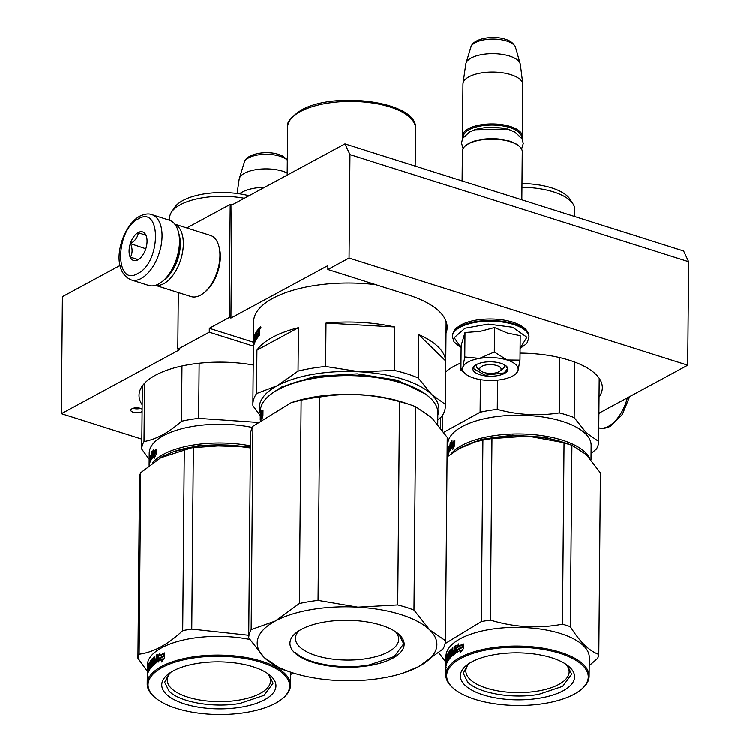 <?xml version="1.0" encoding="UTF-8"?>
<svg xmlns="http://www.w3.org/2000/svg" width="750" height="750" viewBox="0 0 750 750"><rect width="100%" height="100%" fill="white"/><g stroke="black" fill="none" stroke-linecap="round" stroke-linejoin="round"><path stroke-width="1.12" d="M178.322 292.594L177.825 349.219L209.297 332.203L209.325 328.303L229.238 317.541L230.944 318.084L327.919 265.641L327.891 269.541L349.078 258.075L349.988 154.622L688.631 261.731L683.616 251.006L344.962 143.887L231.938 205.013L230.222 204.469L186.778 227.963M141.862 439.125L61.369 413.663L62.391 296.7L120.066 265.509M344.962 143.887L349.988 154.622M230.944 318.084L231.938 205.013M349.078 258.075L687.731 365.194L688.631 261.731M687.731 365.194L598.922 413.222M61.369 413.663L179.531 349.762L177.825 349.219M229.238 317.541L230.222 204.469M327.891 269.541L408.272 294.966A97.322 40.05 0.5 0 1 447.15 327.422A97.322 40.05 0.5 0 1 446.034 333.328M253.238 365.006A82.35 33.891 -179.5 0 0 155.541 375.197A82.35 33.891 -179.5 0 0 139.041 395.306A82.35 33.891 -179.5 0 0 142.162 404.7M599.062 397.059A82.35 33.891 -179.5 0 0 602.353 387.722A82.35 33.891 -179.5 0 0 520.059 353.109M460.997 362.934A82.35 33.891 -179.5 0 0 454.153 366.169A82.35 33.891 -179.5 0 0 445.697 371.85M142.125 409.181A5.991 2.466 -179.5 0 0 132 408.741A5.991 2.466 -179.5 0 0 130.791 410.203A5.991 2.466 -179.5 0 0 134.878 412.584A5.991 2.466 -179.5 0 0 141.572 411.778A5.991 2.466 -179.5 0 0 142.106 411.431M209.297 332.203L253.406 346.153M209.325 328.303L253.434 342.253M446.062 329.428A97.322 40.05 -179.5 0 0 447.056 325.472M133.134 408.281A5.991 2.466 -179.5 0 0 140.466 408.337M600.309 412.472A34.228 18.637 107.6 0 1 598.913 414.188M131.184 279.928L148.631 285.45A34.228 18.637 -72.4 0 0 158.681 284.006A34.228 18.637 -72.4 0 0 162.647 281.278L163.837 280.294A32.513 17.709 -72.4 0 0 178.744 233.147L178.35 231.656A34.228 18.637 -72.4 0 0 169.275 220.181L151.828 214.669C148.809 213.394 144.769 213.919 139.716 216.244C121.275 226.312 108.525 270.019 131.184 279.928A34.228 18.637 -72.4 0 0 141.234 278.494A34.228 18.637 -72.4 0 0 161.316 244.462A34.228 18.637 -72.4 0 0 151.828 214.669M162.647 281.278A34.228 18.637 -72.4 0 0 178.35 231.656M137.85 273.506C161.034 262.65 161.541 204.694 138.328 218.925C115.144 229.781 114.638 287.738 137.85 273.506M137.972 259.866A14.972 8.156 -72.4 0 0 139.706 258.666A14.972 8.156 -72.4 0 0 146.569 236.962A14.972 8.156 -72.4 0 0 138.206 232.575A14.972 8.156 -72.4 0 0 129.094 251.081A14.972 8.156 -72.4 0 0 137.972 259.866M146.625 237.159L145.978 235.331L138.328 232.753C137.859 237.056 135.272 240.703 130.566 243.666C132.647 248.841 132.6 253.341 130.444 257.175L138.094 259.762L139.922 258.488M130.444 257.175L138.272 259.65M130.566 243.666L145.828 248.775M155.597 285.328A32.081 17.475 -72.4 0 0 163.828 283.678A32.081 17.475 -72.4 0 0 182.466 252.863A32.081 17.475 -72.4 0 0 174.9 224.288M155.466 285.366L191.016 296.606A32.081 17.475 -72.4 0 0 200.428 295.256A32.081 17.475 -72.4 0 0 204.15 292.697L205.631 291.459A29.944 16.312 -72.4 0 0 219.366 248.044L218.869 246.178A32.081 17.475 -72.4 0 0 210.366 235.425L174.816 224.184M204.15 292.697A32.081 17.475 -72.4 0 0 218.869 246.178M164.738 279.497A29.944 16.312 -72.4 0 0 179.034 234.309M499.959 371.091A10.697 4.397 0.5 0 0 496.856 365.55A10.697 4.397 -179.5 0 0 483.572 365.587A10.697 4.397 -179.5 0 0 480.872 370.922A10.697 4.397 -179.5 0 0 484.012 372.488A10.697 4.397 0.5 0 0 499.959 371.091L503.034 368.634M465.656 145.669L466.425 145.05A29.091 11.972 -179.5 0 1 509.803 141.234A29.091 11.972 0.5 0 1 518.334 145.5L519.094 146.128A29.944 12.319 0.5 0 0 510.309 141.741A29.944 12.319 -179.5 0 0 465.656 145.669A29.944 12.319 -179.5 0 0 462.384 151.2L462.122 180.947M519.094 146.128A29.944 12.319 0.5 0 1 522.272 151.725L521.85 199.847M521.522 137.737A29.091 11.972 0.5 0 0 509.925 127.594A29.091 11.972 -179.5 0 0 479.016 126.319A29.091 11.972 -179.5 0 0 463.378 137.231M521.991 138.525A29.944 12.319 0.5 0 0 522.403 136.519A29.944 12.319 0.5 0 0 510.441 126.534A29.944 12.319 -179.5 0 0 479.128 125.128A29.944 12.319 -179.5 0 0 462.516 135.994A29.944 12.319 -179.5 0 0 462.9 138.009M470.963 46.987C473.062 38.381 493.322 35.053 505.5 39.291C510.497 40.753 513.825 43.453 515.513 47.381A22.434 9.234 0.5 0 0 506.7 41.016A22.434 9.234 0.5 0 0 470.963 46.987L465.975 63.309A27.319 11.241 -179.5 0 1 509.484 56.034A27.319 11.241 0.5 0 1 520.209 63.788A27.319 11.241 0.5 0 1 520.369 64.519L522.816 83.981A29.944 12.319 0.5 0 0 510.9 74.681A29.944 12.319 -179.5 0 0 480.328 73.125A29.944 12.319 -179.5 0 0 463.022 83.456A29.944 12.319 -179.5 0 0 462.966 84.141L462.516 135.994M522.816 83.981A29.944 12.319 0.5 0 1 522.863 84.666L522.403 136.519M465.975 63.309A27.319 11.241 -179.5 0 0 465.816 64.05L463.022 83.456M264.656 187.312A29.944 12.319 -179.5 0 0 239.569 193.856M287.213 172.988A27.319 11.241 0.5 0 0 282.844 171.272A27.319 11.241 -179.5 0 0 239.325 178.547A27.319 11.241 -179.5 0 0 239.166 179.278L237.112 193.509M462.872 367.303L464.794 356.981L479.522 358.416A27.806 11.447 -179.5 0 0 462.872 367.303L462.787 367.584A27.806 11.447 0.5 0 0 465.572 373.969A27.806 11.447 0.5 0 0 473.466 377.963L474 378.131A27.806 11.447 0.5 0 0 501.028 379.678L501.647 379.575A27.806 11.447 -179.5 0 0 512.663 376.05A27.806 11.447 -179.5 0 0 515.194 374.4A27.806 11.447 -179.5 0 0 518.034 370.594L516.141 373.219M479.887 369.675A14.119 5.812 0.5 0 1 476.344 365.775A14.119 5.812 0.5 0 1 476.756 364.397M504.178 364.641A14.119 5.812 0.5 0 1 504.572 366.019A14.119 5.812 0.5 0 1 501.75 369.469M461.128 347.831L454.219 337.688L464.991 328.256L488.231 324.122L512.672 327.281L526.903 337.256L520.106 348.347M504.459 373.453A17.541 7.219 0.5 0 1 481.144 375.075A17.541 7.219 0.5 0 1 474.806 365.625A17.541 7.219 0.5 0 1 476.409 364.584A17.541 7.219 0.5 0 1 506.109 365.897A17.541 7.219 0.5 0 1 504.459 373.453M494.541 327.562L494.325 352.003L479.522 358.416C489.319 356.925 498.525 357.441 507.131 359.991L520.003 360.131L520.219 335.691L507.366 333.056L494.541 327.562L480.066 331.425L465.009 332.541L461.147 345.628L460.931 370.069L462.787 367.584M494.325 352.003L507.131 359.991C515.316 362.756 518.953 366.291 518.034 370.594L520.003 360.131M463.866 372.553L460.931 370.069M465.009 332.541L464.794 356.981M505.903 365.738L507.544 368.775L504.113 372.956L484.988 375.262L473.325 368.475L475.022 365.466M258.384 331.941A96.253 39.609 -179.5 0 1 259.144 331.05L259.069 329.709A96.253 39.609 -179.5 0 0 258.403 330.497L258.384 331.941L259.2 332.053A95.4 39.263 -179.5 0 1 259.594 331.584M259.716 329.925L259.069 329.709M425.222 393.834L397.434 380.231L357.262 373.866L315.009 376.359L281.503 387.056L273.281 392.503M326.025 323.072L394.631 326.991A96.253 39.609 -179.5 0 0 326.025 323.072L325.641 366.488L359.916 371.822A89.841 36.966 0.5 0 1 431.756 394.537L418.228 377.981A96.253 39.609 0.5 0 0 394.256 370.406L359.916 371.822A89.841 36.966 0.5 0 0 277.284 385.725A89.841 36.966 -179.5 0 0 260.306 413.353M394.631 326.991L394.256 370.406M418.612 334.575L445.716 360.938A96.253 39.609 -179.5 0 0 418.612 334.575L418.228 377.981M445.716 360.938L445.341 404.344L431.756 394.537A89.841 36.966 0.5 0 1 437.831 414.909M445.341 404.344A96.253 39.609 0.5 0 1 445.397 405.909A96.253 39.609 0.5 0 1 441.731 416.569L437.794 419.831M298.444 327.712A96.253 39.609 -179.5 0 0 272.559 337.312A96.253 39.609 -179.5 0 0 256.941 350.156L298.444 327.712L298.059 371.128L277.284 385.725L256.566 393.572A96.253 39.609 -179.5 0 0 252.891 404.231A96.253 39.609 -179.5 0 0 252.956 405.787L260.278 415.584M298.059 371.128A96.253 39.609 0.5 0 1 325.641 366.488M256.941 350.156L256.566 393.572M253.509 341.438L253.612 321.825A96.253 39.609 -179.5 0 1 272.897 298.322A96.253 39.609 0.5 0 1 375.891 284.719M445.941 320.963A96.253 39.609 0.5 0 1 446.119 323.512L445.397 405.909M253.444 341.438L252.891 404.231M258.356 335.972L257.869 335.906A96.253 39.609 -179.5 0 0 256.613 337.678L257.438 337.772A95.4 39.263 -179.5 0 1 258.309 336.516M254.662 336.722L254.466 335.822A96.253 39.609 -179.5 0 1 257.616 330.075L257.606 331.519A96.253 39.609 -179.5 0 0 256.659 332.878L256.575 334.425A96.253 39.609 -179.5 0 1 257.372 333.263L257.353 334.706A96.253 39.609 -179.5 0 0 256.566 335.869L256.613 337.678M254.466 335.822L255.019 335.859M257.606 331.359A95.4 39.263 -179.5 0 0 256.866 332.569M256.613 333.019A95.4 39.263 -179.5 0 0 256.275 333.656M255.216 337.013L255.131 337.041A96.253 39.609 -179.5 0 0 254.625 338.212L255.244 338.259M255.206 338.259L255.272 340.209M254.372 336.694L254.55 339.834M254.428 340.153L254.428 340.153A96.253 39.609 -179.5 0 1 254.897 338.972L255.225 340.912M254.878 340.884A96.253 39.609 -179.5 0 0 254.203 342.684L254.7 342.722M255.038 340.256L255.038 340.894M254.203 336.825L254.203 342.684M254.137 336.825A96.253 39.609 -179.5 0 0 253.463 340.763L253.584 340.763M253.828 340.05L253.706 340.041A96.253 39.609 -179.5 0 0 253.481 341.719L253.463 343.266A96.253 39.609 -179.5 0 1 253.641 341.747L253.631 343.191A96.253 39.609 -179.5 0 0 253.453 344.709L253.491 341.634M253.706 340.041L253.809 342.281A96.253 39.609 -179.5 0 1 254.025 341.428L254.184 341.428M254.025 341.428L254.175 344.184M255.131 337.041L255.094 341.831A96.253 39.609 -179.5 0 0 254.072 344.503L253.997 344.175M254.625 338.212L254.644 336.769A96.253 39.609 -179.5 0 1 255.469 334.922L255.806 334.95M255.469 334.922L255.422 341.156L255.816 334.284L256.584 333.694M257.006 333.778L256.997 335.222M256.969 337.716L256.969 338.569M256.181 333.647L256.472 339.319M256.284 339.619L256.284 339.619A96.253 39.609 -179.5 0 1 258.131 336.994L258.375 333.384L258.9 332.756L259.688 333.188M259.078 332.784L259.688 332.878L259.191 333.497M259.125 333.094L259.106 335.85L259.669 335.222L259.491 327.806A96.253 39.609 -179.5 0 0 258.009 329.559L258.356 335.625M260.128 328.097L260.963 327.253L260.128 328.097M253.444 341.634L253.463 340.763M258.009 329.559L258.816 330M259.725 328.575A95.4 39.263 -179.5 0 0 258.825 329.672M258.806 331.997L258.797 332.878M254.034 339.984L253.819 340.837A96.253 39.609 -179.5 0 1 254.034 339.984L254.194 339.994M259.716 330.019A95.4 39.263 -179.5 0 0 259.209 330.609L259.209 331.059M260.363 328.509L260.691 326.822L260.606 328.547M248.728 637.837A98.391 40.491 0.5 0 1 251.175 629.55L275.231 621.019A89.841 36.966 0.5 0 0 264.431 657.647A89.841 36.966 -179.5 0 0 290.822 672.159L285.506 670.369A98.391 40.491 -179.5 0 1 280.209 668.447L264.431 657.647L248.728 637.837L250.5 434.522A98.391 40.491 0.5 0 1 252.947 426.234L291.272 402.638L301.144 400.172A98.391 40.491 0.5 0 1 319.838 397.031C346.453 392.587 373.012 394.106 399.516 401.578A98.391 40.491 0.5 0 1 410.475 404.794A98.391 40.491 0.5 0 1 415.772 406.716L431.55 417.525L447.253 437.334L445.481 640.641A98.391 40.491 -179.5 0 1 443.034 648.928L418.903 666.459A89.841 36.966 -179.5 0 0 429.703 629.841L445.481 640.641M290.822 672.159A89.841 36.966 -179.5 0 0 336.262 680.363A89.841 36.966 -179.5 0 0 402.797 673.144A89.841 36.966 -179.5 0 0 418.903 666.459M418.359 666.75L402.797 673.144M299.363 603.488A98.391 40.491 0.5 0 1 318.066 600.337L357.863 607.116A89.841 36.966 0.5 0 0 275.231 621.019L299.363 603.488L301.144 400.172M251.175 629.55L252.947 426.234M318.066 600.337L319.838 397.031M397.744 604.884A98.391 40.491 0.5 0 1 414 610.031L429.703 629.841A89.841 36.966 0.5 0 0 357.863 607.116L397.744 604.884L399.516 401.578M414 610.031L415.772 406.716M260.241 420.047A88.772 36.534 0.5 0 1 260.241 419.916L260.316 411.375A88.772 36.534 0.5 0 1 270.028 394.959L270.797 394.35A87.909 36.178 0.5 0 1 349.406 375.197A87.909 36.178 0.5 0 1 427.678 395.719L428.428 396.347A88.772 36.534 0.5 0 1 430.734 398.409A88.772 36.534 -179.5 0 1 437.85 412.922L437.756 424.284M260.709 414.919A88.772 36.534 0.5 0 1 260.569 414.262M270.028 394.959A88.772 36.534 0.5 0 1 349.406 375.619A88.772 36.534 0.5 0 1 428.428 396.347M395.391 631.566A51.647 21.253 -179.5 0 1 398.756 639.216A51.647 21.253 -179.5 0 1 367.369 658.462A51.647 21.253 0.5 0 1 295.463 638.316A51.647 21.253 0.5 0 1 298.95 630.731M369.469 665.522A57.113 23.503 -179.5 0 0 398.109 633.572A57.113 23.503 -179.5 0 0 324.666 621.956A57.113 23.503 -179.5 0 0 296.203 632.681A57.113 23.503 -179.5 0 0 305.316 659.475A57.113 23.503 -179.5 0 0 369.469 665.522M291.272 402.638L293.85 401.812A88.772 36.534 0.5 0 1 404.494 402.778L410.475 404.794M260.766 420.3L260.991 416.953A88.772 36.534 0.5 0 1 262.528 413.484L262.913 410.475A88.772 36.534 0.5 0 0 261.225 413.944L262.078 414A87.909 36.178 0.5 0 1 262.631 412.65M261.637 417.863L261.637 417.197M260.766 419.625L260.803 415.35L261.581 415.387M260.803 415.35L261.497 410.897L261.225 413.944M261.684 415.144L261.844 413.981M261.806 417.488L261.825 417.206A87.909 36.178 0.5 0 1 262.969 414.562M261.028 419.419A88.772 36.534 0.5 0 1 262.2 416.691L262.584 416.728M260.241 419.916A88.772 36.534 0.5 0 1 260.259 419.475L260.297 419.072A88.772 36.534 0.5 0 0 260.287 419.1M260.503 420.028L260.531 418.472A88.772 36.534 0.5 0 0 260.306 419.991L260.259 419.475M260.663 419.709L260.55 417.037A88.772 36.534 0.5 0 0 260.316 418.556L260.306 419.991M260.803 420.159L261.009 417.15A88.772 36.534 0.5 0 1 262.566 413.681L263.006 410.334L262.959 415.322L262.134 418.556M261.975 418.678L262.2 416.691M261.844 417.394L261.009 417.15M399.15 634.528L403.688 643.791L394.247 656.512L369.281 664.894C341.747 669.872 306.141 663.713 294.984 652.059M589.519 457.978A71.653 29.484 -179.5 0 0 585.244 452.325A71.653 29.484 -179.5 0 0 516.366 433.931A71.653 29.484 -179.5 0 0 451.322 453.647M572.822 445.5L545.691 437.344L512.728 435.141L481.238 439.359L458.166 449.081M521.962 187.294A53.259 21.919 0.5 0 1 570.544 200.972A53.259 21.919 -179.5 0 1 573.019 203.944A53.259 21.919 -179.5 0 1 574.809 209.672L574.753 216.572M522 183.553A50.053 20.597 0.5 0 1 567.638 196.397A50.053 20.597 -179.5 0 1 569.963 199.2L573.019 203.944M497.541 380.138L497.288 409.35C517.913 414.994 538.566 416.175 559.266 412.884A79.144 32.569 0.5 0 1 574.181 417.6L574.669 362.053M559.753 357.609L559.266 412.884M480.413 379.622L480.131 412.228A79.144 32.569 0.5 0 1 497.288 409.35M442.791 414.909L442.65 430.631M480.131 412.228L443.822 432.262M440.587 417.534L440.503 427.744L440.587 417.534M591.084 453.516L596.428 449.025A79.144 32.569 -179.5 0 0 598.678 441.45L599.222 378.319L598.678 441.412L586.397 432.881L574.181 417.6M447.15 449.391L447.787 450.169L447.994 449.316M447.797 450.038L447.844 444.075A71.653 29.484 0.5 0 1 505.284 415.697A71.653 29.484 0.5 0 1 585.413 433.612A71.653 29.484 -179.5 0 1 591.15 445.331L591.028 459.731M450.516 444.806L452.016 440.438L451.481 443.456A71.653 29.484 -179.5 0 1 454.716 440.184L454.031 443.147A71.653 29.484 -179.5 0 0 450.984 446.438L450.478 449.756L450.516 444.806L451.341 444.909L451.331 445.997M454.144 443.166L454.809 443.297A70.8 29.137 -179.5 0 0 454.641 443.456M451.781 443.503L451.341 444.909M454.462 441.262A70.8 29.137 -179.5 0 0 452.297 443.578L451.481 443.456M454.134 446.447L453.45 446.316L452.812 449.391L454.828 445.041L454.875 440.053L454.106 443.353A71.653 29.484 -179.5 0 0 451.031 446.644L451.847 446.756L451.613 448.275M454.847 443.541A70.8 29.137 -179.5 0 0 451.847 446.756M454.106 443.353L454.847 443.494M453.45 446.316A71.653 29.484 -179.5 0 0 450.572 449.625L451.031 446.644M448.069 450.966L447.994 455.297A71.653 29.484 -179.5 0 0 447.816 456.309M448.031 450.966A71.653 29.484 -179.5 0 0 447.834 452.156L448.078 452.166M447.825 452.034L447.853 450.253A71.653 29.484 -179.5 0 1 448.191 448.425L448.378 448.566M448.219 448.556L448.341 453.966M449.794 446.55L449.775 447.994L449.053 447.938A71.653 29.484 -179.5 0 1 449.85 446.456L450.272 442.472L450.038 450.422A71.653 29.484 -179.5 0 0 448.247 454.284L448.172 453.956M451.078 444.881L451.069 446.334M449.053 447.938L449.044 449.381A71.653 29.484 -179.5 0 1 449.831 447.9L450.225 447.947M449.831 447.9L450.216 449.147M449.822 449.109L449.756 449.447A71.653 29.484 -179.5 0 0 448.912 451.078L449.597 451.134M448.931 448.856L448.912 451.078M448.669 448.837A71.653 29.484 -179.5 0 0 448.369 449.691L448.922 449.719M448.387 446.944L448.369 449.691M448.369 446.606L448.312 446.606A71.653 29.484 -179.5 0 0 447.825 449.306M447.863 450.188L447.806 453.778M448.059 454.359L448.069 452.916M447.919 452.906A71.653 29.484 -179.5 0 0 447.778 454.106L447.769 453.778M447.909 454.35A71.653 29.484 -179.5 0 0 447.741 456.234L447.825 456.234M447.797 450L447.75 456.366M448.641 451.491L448.378 452.466L448.35 451.134A71.653 29.484 -179.5 0 1 448.65 450.281L448.641 451.491L449.381 451.547M448.416 452.344L448.959 452.381M450.234 447.338A70.8 29.137 -179.5 0 0 449.944 447.909M460.631 447.656A72.722 29.925 0.5 0 1 461.166 447.366L472.65 442.453L482.925 440.081A81.281 33.45 0.5 0 1 487.397 439.256A81.281 33.45 0.5 0 1 491.981 438.553L490.397 620.034A81.281 33.45 -179.5 0 0 485.813 620.737A81.281 33.45 0.5 0 0 481.341 621.553L445.087 643.612M589.228 665.616L597.638 658.341A81.281 33.45 -179.5 0 0 598.828 654.328L600.413 472.847L586.209 454.5L571.931 445.162A81.281 33.45 -179.5 0 0 570.159 444.544A81.281 33.45 -179.5 0 0 564.056 442.669L562.472 624.141C538.397 628.716 514.369 627.347 490.397 620.034M570.159 444.544L564.844 442.744A72.722 29.925 -179.5 0 0 528.056 436.106L564.056 442.669M571.931 445.162L570.347 626.634A81.281 33.45 -179.5 0 0 562.472 624.141M598.828 654.328C589.284 651.038 579.788 641.812 570.347 626.634M472.65 442.453L474.197 441.956A72.722 29.925 0.5 0 1 528.056 436.106L491.981 438.553M461.166 447.366L447.084 456.9M565.809 664.125A51.647 21.253 -179.5 0 1 569.166 671.766A51.647 21.253 -179.5 0 1 537.778 691.013A51.647 21.253 0.5 0 1 465.872 670.866A51.647 21.253 0.5 0 1 469.369 663.281M539.878 698.081A57.113 23.503 -179.5 0 0 568.528 666.131A57.113 23.503 -179.5 0 0 495.075 654.516A57.113 23.503 -179.5 0 0 466.613 665.241A57.113 23.503 -179.5 0 0 475.725 692.025A57.113 23.503 -179.5 0 0 539.878 698.081M580.538 690A70.8 29.137 -179.5 0 1 545.25 703.294A70.8 29.137 0.5 0 1 454.191 688.894A70.8 29.137 0.5 0 1 489.703 649.294A70.8 29.137 -179.5 0 1 569.241 656.794A70.8 29.137 -179.5 0 1 580.538 690L581.306 689.391A71.653 29.484 -179.5 0 0 589.134 676.144A71.653 29.484 -179.5 0 0 489.375 648.188A71.653 29.484 0.5 0 0 445.828 674.888A71.653 29.484 0.5 0 0 453.431 688.275L454.191 688.894M456.834 650.203L456.853 648.131L458.006 646.238M457.856 646.744A71.653 29.484 0.5 0 1 463.05 643.941L462.019 646.819A71.653 29.484 0.5 0 0 456.994 649.659L456.075 652.894L456.122 647.944L458.756 643.809L457.856 646.744L458.569 646.95A70.8 29.137 0.5 0 1 462.806 644.616M456.122 647.944L456.853 648.131M461.494 651.047L461.803 650.128L461.128 649.913L460.125 652.884L463.247 648.825L463.294 643.828L462.131 647.034L462.797 647.259L463.275 645.909M456.984 652.959L457.809 650.062A70.8 29.137 0.5 0 1 462.797 647.259M461.128 649.913A71.653 29.484 0.5 0 0 456.253 652.772L457.087 649.866L457.809 650.062M457.087 649.866A71.653 29.484 0.5 0 1 462.131 647.034M450.403 657.347A70.8 29.137 0.5 0 0 449.269 658.875L448.444 658.781A71.653 29.484 0.5 0 1 449.794 656.981L450.422 657.075L450.188 657.956A71.653 29.484 0.5 0 0 446.653 663.694L446.663 662.25A71.653 29.484 0.5 0 1 447.262 660.834L447.328 659.288A71.653 29.484 0.5 0 0 446.803 660.487L446.812 659.044A71.653 29.484 0.5 0 1 447.338 657.844L447.3 656.034A71.653 29.484 0.5 0 0 446.559 657.881L446.475 664.228A71.653 29.484 0.5 0 0 446.034 666.122L446.231 662.325M446.091 662.325L446.494 661.866L446.484 663.337M446.034 661.847L446.156 658.734M446.062 658.734A71.653 29.484 0.5 0 1 446.166 658.05L446.503 661.125M446.194 661.116L446.503 660.45M446.353 660.441L446.625 657.703M446.381 657.694L446.944 656.831M446.466 656.812A71.653 29.484 0.5 0 1 447.572 654.075L447.684 654.084M448.5 660.112L448.509 658.781M447.572 654.075L447.666 660.047L448.491 660.131L448.875 658.828M447.666 660.047L448.491 653.212M448.772 652.575L449.316 652.819A71.653 29.484 0.5 0 1 450.778 651.122L451.069 657.009A71.653 29.484 0.5 0 1 455.241 653.484L455.634 645.562L454.847 646.134L456.375 645.75M448.087 653.175L448.444 658.781M449.288 656.175L449.297 654.759L450.103 654.862A70.8 29.137 0.5 0 1 450.441 654.441M449.794 656.981L450.422 656.728M449.869 655.547L450.431 655.631M449.878 656.587A70.8 29.137 0.5 0 1 450.431 655.875M449.587 652.847L449.775 651.984L448.959 651.881L448.762 652.744L448.912 656.672A71.653 29.484 0.5 0 1 449.803 655.538L449.878 656.644M449.775 651.984A70.8 29.137 0.5 0 1 451.369 650.044M448.959 651.881A71.653 29.484 0.5 0 1 451.134 649.331L451.322 649.369M452.841 651.778L452.184 651.647A71.653 29.484 0.5 0 0 451.35 652.434L452.147 652.575A70.8 29.137 0.5 0 1 452.841 651.909M453.609 651.853L453.619 650.925M452.184 651.647L452.213 648.291L452.878 647.709L452.822 653.944L453.591 654.103A70.8 29.137 0.5 0 1 455.419 652.641L455.559 651.103L454.809 650.925A71.653 29.484 0.5 0 0 453.113 652.266L453.122 650.822L453.891 650.981A70.8 29.137 0.5 0 1 455.569 649.659L455.597 646.303M452.822 653.944A71.653 29.484 0.5 0 1 454.669 652.463L455.419 652.641M454.8 651.675A70.8 29.137 0.5 0 1 455.559 651.103M453.122 650.822A71.653 29.484 0.5 0 1 454.819 649.481L455.569 649.659M454.819 649.481L454.847 646.134M450.853 651.141L451.359 651.225M450.863 652.041A70.8 29.137 0.5 0 1 451.359 651.487M449.306 652.847L449.288 654.75A71.653 29.484 0.5 0 1 450.225 653.625L450.403 653.653M450.844 654.038L451.228 656.85M446.663 662.25L447.244 662.288M447.262 660.834L447.994 660.9M447.309 660.525L447.647 660.544A70.8 29.137 0.5 0 1 447.844 660.066M446.812 659.044L447.656 659.1M451.425 655.219L452.166 653.091A71.653 29.484 0.5 0 0 451.341 653.878L451.331 655.087L452.213 655.359L452.944 653.972M452.053 654.628L452.831 654.778M452.156 654.3L452.934 654.45M452.166 653.091L452.822 653.212M446.344 661.884A71.653 29.484 0.5 0 0 446.128 662.841L446.137 664.172A71.653 29.484 0.5 0 1 446.325 663.328M448.097 660.909L448.153 660.094M451.622 656.456L451.631 655.256M451.65 653.578L451.659 652.491M453.891 651.638L453.891 650.981M449.559 655.837L449.569 654.788M445.95 665.906L445.903 666.844L445.95 665.906M446.756 667.463L445.903 667.453L445.903 666.844M451.134 649.331L451.35 652.434M454.669 652.463L454.809 650.925M450.422 657.094L450.45 653.972M445.828 674.888L445.997 656.175A71.653 29.484 0.5 0 1 489.544 629.475A71.653 29.484 -179.5 0 1 589.303 657.422L589.134 676.144M482.925 440.081L481.341 621.553M438.806 652.612L445.941 662.259M445.931 665.503L445.903 667.228L445.95 665.503M567.15 665.062L571.697 674.119L562.669 686.297L538.762 694.312C512.409 699.075 478.322 693.188 467.644 682.031L463.303 673.172L468.009 664.191M250.387 446.981L199.434 445.275L159.544 458.109M250.406 445.819A71.653 29.484 -179.5 0 0 152.709 462.666M169.659 220.312L169.678 217.772A53.259 21.919 0.5 0 1 171.572 212.072A53.259 21.919 0.5 0 1 244.313 198.319M171.572 212.072L174.713 207.375A50.053 20.597 0.5 0 1 249.028 195.769M199.153 363.234L198.675 418.369L257.4 422.372M181.997 365.981L181.509 421.256A79.144 32.569 0.5 0 1 198.675 418.369M144.525 383.297L144.019 441.534C156.478 439.247 168.975 432.488 181.509 421.256M149.175 459.188L141.778 449.137A79.144 32.569 0.5 0 1 141.778 449.1L142.331 385.969L141.778 449.062M141.778 449.1A79.144 32.569 0.5 0 1 144.019 441.534M149.447 463.378L149.297 463.378A71.653 29.484 -179.5 0 0 149.128 465.262L149.231 453.103A71.653 29.484 0.5 0 1 252.319 427.453M151.903 453.834L153.403 449.466L152.869 452.484A71.653 29.484 -179.5 0 1 156.103 449.213L155.419 452.175A71.653 29.484 -179.5 0 0 152.372 455.466L151.856 458.784L151.903 453.834L152.728 453.938L152.719 455.025M155.531 452.194L156.197 452.325A70.8 29.137 -179.5 0 0 156.028 452.484M153.169 452.522L152.728 453.938M155.85 450.291A70.8 29.137 -179.5 0 0 153.675 452.597L152.869 452.484M155.522 455.475L154.838 455.344L154.2 458.409L156.216 454.069L156.263 449.072L155.494 452.381A71.653 29.484 -179.5 0 0 152.419 455.672L153.234 455.784L153 457.303M156.225 452.569A70.8 29.137 -179.5 0 0 153.234 455.784M155.494 452.381L156.234 452.522M154.838 455.344A71.653 29.484 -179.5 0 0 151.959 458.644L152.419 455.672M149.766 457.584L149.578 457.453A71.653 29.484 -179.5 0 0 149.241 459.272L149.222 461.184A71.653 29.484 -179.5 0 1 149.419 459.994L149.381 464.316A71.653 29.484 -179.5 0 0 149.203 465.338M149.606 457.575L149.728 462.984M151.181 455.569L151.163 457.013L150.441 456.966A71.653 29.484 -179.5 0 1 151.228 455.484L151.659 451.5L151.425 459.441A71.653 29.484 -179.5 0 0 149.634 463.312L149.559 462.975M152.466 453.9L152.456 455.353M150.441 456.966L150.431 458.409A71.653 29.484 -179.5 0 1 151.219 456.928L151.613 456.966M151.219 456.928L151.603 458.175M151.209 458.137L151.144 458.475A71.653 29.484 -179.5 0 0 150.3 460.106L150.984 460.162M150.319 457.884L150.3 460.106M150.056 457.866A71.653 29.484 -179.5 0 0 149.747 458.719L150.309 458.747M149.775 455.963L149.747 458.719M149.756 455.634L149.7 455.634A71.653 29.484 -179.5 0 0 149.203 458.334L149.381 458.334M149.297 463.378L149.306 461.934A71.653 29.484 -179.5 0 0 149.166 463.134L149.203 458.334M149.175 459.028L149.184 459.684L149.175 459.028M150.028 460.519L149.756 461.494L149.738 460.153A71.653 29.484 -179.5 0 1 150.037 459.309L150.028 460.519L150.769 460.566M149.803 461.372L150.347 461.4M151.622 456.356A70.8 29.137 -179.5 0 0 151.331 456.938M162.019 456.675A72.722 29.925 0.5 0 1 162.553 456.384L174.037 451.472L184.303 449.1A81.281 33.45 0.5 0 1 188.784 448.284A81.281 33.45 0.5 0 1 193.369 447.581L191.784 629.053A81.281 33.45 -179.5 0 0 187.2 629.766A81.281 33.45 0.5 0 0 182.728 630.581C168.141 644.381 153.609 652.238 139.125 654.159L140.709 472.678A81.281 33.45 0.5 0 0 139.528 476.691L137.944 658.172A81.281 33.45 0.5 0 1 139.125 654.159M250.387 447.675A72.722 29.925 -179.5 0 0 229.444 445.134L250.387 447.909M248.747 635.231L191.784 629.053M174.037 451.472L175.584 450.984A72.722 29.925 0.5 0 1 229.444 445.134L193.369 447.581M162.553 456.384L140.709 472.678M290.616 674.644L292.847 672.825M267.197 673.153A51.647 21.253 -179.5 0 1 270.553 680.794A51.647 21.253 -179.5 0 1 239.166 700.041A51.647 21.253 0.5 0 1 167.259 679.894A51.647 21.253 0.5 0 1 170.756 672.309M241.266 707.1A57.113 23.503 -179.5 0 0 269.916 675.15A57.113 23.503 -179.5 0 0 196.463 663.534A57.113 23.503 -179.5 0 0 168 674.269A57.113 23.503 -179.5 0 0 177.112 701.053A57.113 23.503 -179.5 0 0 241.266 707.1M281.916 699.028A70.8 29.137 -179.5 0 1 246.637 712.322A70.8 29.137 0.5 0 1 155.578 697.922A70.8 29.137 0.5 0 1 191.091 658.322A70.8 29.137 -179.5 0 1 270.619 665.812A70.8 29.137 -179.5 0 1 281.916 699.028L282.684 698.409A71.653 29.484 -179.5 0 0 290.522 685.163A71.653 29.484 -179.5 0 0 190.762 657.216A71.653 29.484 0.5 0 0 147.216 683.916A71.653 29.484 0.5 0 0 154.819 697.294L155.578 697.922M158.222 659.231L158.241 657.159L159.394 655.266M159.244 655.772A71.653 29.484 0.5 0 1 164.438 652.969L163.406 655.837A71.653 29.484 0.5 0 0 158.381 658.678L157.463 661.922L157.509 656.972L160.144 652.837L159.244 655.772L159.956 655.969A70.8 29.137 0.5 0 1 164.194 653.634M157.509 656.972L158.241 657.159M162.881 660.075L163.191 659.156L162.516 658.931L161.512 661.912L164.634 657.853L164.681 652.856L163.519 656.062L164.175 656.287L164.662 654.938M158.372 661.987L159.188 659.091A70.8 29.137 0.5 0 1 164.175 656.287M162.516 658.931A71.653 29.484 0.5 0 0 157.641 661.8L158.466 658.894L159.188 659.091M158.466 658.894A71.653 29.484 0.5 0 1 163.519 656.062M156.056 661.491L156.806 661.659A70.8 29.137 0.5 0 0 154.978 663.131L154.209 662.972A71.653 29.484 0.5 0 1 156.056 661.491L156.197 659.953A71.653 29.484 0.5 0 0 154.5 661.294L154.509 659.85A71.653 29.484 0.5 0 1 156.206 658.509L156.234 655.153L157.022 654.591L156.619 662.512A71.653 29.484 0.5 0 0 152.447 666.038L152.166 660.15A71.653 29.484 0.5 0 0 150.684 661.866L150.675 663.778A71.653 29.484 0.5 0 1 151.613 662.653L151.575 666.975A71.653 29.484 0.5 0 0 148.041 672.712L148.05 671.269A71.653 29.484 0.5 0 1 148.65 669.853L148.706 668.306A71.653 29.484 0.5 0 0 148.181 669.506L148.2 668.062A71.653 29.484 0.5 0 1 148.725 666.872L148.688 665.062A71.653 29.484 0.5 0 0 147.947 666.909L147.863 673.256A71.653 29.484 0.5 0 0 147.422 675.15L147.619 671.353M147.422 670.875L147.544 667.762M147.441 667.753A71.653 29.484 0.5 0 1 147.553 667.069L147.891 670.153M147.581 670.144L147.891 669.478M147.741 669.469L148.003 666.731M147.769 666.722L148.331 665.859M147.844 665.831A71.653 29.484 0.5 0 1 148.959 663.103L149.072 663.113M150.262 667.856L149.887 669.159L149.897 667.809M148.959 663.103L149.053 669.075L149.878 669.159M149.053 669.075L149.878 662.241M150.159 661.594L150.703 661.847M149.475 662.194L149.822 667.8L150.647 667.903A70.8 29.137 0.5 0 1 151.791 666.366M150.675 665.203L150.684 663.778M149.822 667.8A71.653 29.484 0.5 0 1 151.181 666.009L151.809 665.756M151.256 664.575L151.819 664.659M151.266 665.606A70.8 29.137 0.5 0 1 151.819 664.903M150.966 661.875L151.163 661.013L150.338 660.9L150.15 661.772L150.3 665.7A71.653 29.484 0.5 0 1 151.191 664.566L151.266 665.672M151.163 661.013A70.8 29.137 0.5 0 1 152.756 659.072M150.338 660.9A71.653 29.484 0.5 0 1 152.522 658.359L152.709 658.387M154.228 660.797L153.562 660.675A71.653 29.484 0.5 0 0 152.737 661.462L153.525 661.603A70.8 29.137 0.5 0 1 154.219 660.938M154.997 660.881L155.006 659.953M154.209 662.972L154.256 656.728L153.6 657.319L153.562 660.675M156.197 659.953L156.947 660.131A70.8 29.137 0.5 0 0 156.188 660.703M154.509 659.85L155.278 660.009A70.8 29.137 0.5 0 1 156.956 658.688L156.984 655.331L157.762 654.769M156.206 658.509L156.956 658.688M156.234 655.153L156.984 655.331M152.241 660.159L152.747 660.244M152.25 661.069A70.8 29.137 0.5 0 1 152.747 660.516M150.675 663.778L151.491 663.891A70.8 29.137 0.5 0 1 151.828 663.459M152.231 663.066L152.616 665.878M148.05 671.269L148.631 671.316M148.65 669.853L149.381 669.919M148.697 669.544L149.034 669.572A70.8 29.137 0.5 0 1 149.222 669.094M148.2 668.062L149.044 668.128M152.812 664.247L153.553 662.119A71.653 29.484 0.5 0 0 152.728 662.906L152.719 664.116L153.6 664.387L154.331 663M153.441 663.656L154.219 663.806M153.544 663.328L154.322 663.478M153.553 662.119L154.209 662.241M147.731 670.913A71.653 29.484 0.5 0 0 147.516 671.869L147.516 673.2A71.653 29.484 0.5 0 1 147.713 672.356L147.881 670.922M149.484 669.928L149.541 669.122M153.009 665.484L153.019 664.284M153.038 662.597L153.047 661.519M155.269 660.656L155.278 660.009M156.806 661.659L156.947 660.131M150.947 664.866L150.956 663.816M147.338 674.925L147.291 675.872L147.338 674.925M148.144 676.491L147.281 676.481L147.291 675.9M152.522 658.359L152.737 661.462M147.216 683.916L147.375 665.203A71.653 29.484 0.5 0 1 190.931 638.494A71.653 29.484 -179.5 0 1 249.769 639.412M184.303 449.1L182.728 630.581M137.944 658.172L147.328 671.287M147.309 674.616L147.291 676.256L147.309 674.616M268.538 674.081L273.084 683.137L264.047 695.325L240.15 703.341C213.797 708.103 179.709 702.216 169.031 691.059L164.691 682.191L169.397 673.219M627.394 397.828A34.228 18.637 107.6 0 1 608.503 426.291A34.228 18.637 107.6 0 1 598.791 427.828M510.319 130.078L507.356 128.981L474.722 129.769M239.325 178.547L244.313 162.225A22.434 9.234 0.5 0 1 280.05 156.253A22.434 9.234 0.5 0 1 287.325 160.172M513.703 323.831A38.288 15.759 0.5 0 1 529.003 336.6C528.787 330.591 523.434 325.791 512.944 322.219C503.625 319.397 493.416 318.431 482.306 319.341C473.241 320.184 465.872 322.2 460.2 325.387C456.759 328.641 454.762 326.494 452.428 335.934A38.288 15.759 0.5 0 1 473.663 322.041A38.288 15.759 0.5 0 1 513.703 323.831M461.128 347.953L454.012 341.85L452.419 336.637A38.288 15.759 0.5 0 1 473.663 322.734A38.288 15.759 0.5 0 1 513.703 324.534A38.288 15.759 0.5 0 1 528.994 337.303L529.003 336.6M287.616 127.172A63.956 26.316 0.5 0 1 300.431 111.553A63.956 26.316 0.5 0 1 371.916 102.919A63.956 26.316 0.5 0 1 415.519 128.287C418.031 101.625 334.172 90.666 301.125 110.213C290.709 117.263 286.209 122.916 287.616 127.172L287.194 175.134M259.134 329.719L259.716 329.812M151.181 666.009L151.809 666.103M629.691 396.581L622.322 414.459L610.575 426.15C605.841 428.447 601.809 428.972 598.453 427.725M480.872 370.922L477.834 368.409M515.513 47.381L520.209 63.788M244.313 162.225C246.412 153.609 266.672 150.291 278.85 154.519L282.731 156.094L287.325 159.684M515.194 374.4L516.816 373.106M452.419 336.637L452.428 335.934M520.106 348.469L526.013 344.147L527.288 342.534L528.994 337.303M465.572 373.969L462.703 371.597M482.25 139.378L502.613 139.556M521.587 149.053L523.266 143.559L522.263 139.078L515.175 132.197L509.259 129.731L501.516 127.969L492.3 127.275L484.584 127.687L476.972 129.103L469.716 131.859L462.666 138.441L461.531 143.081L463.116 148.547M415.191 166.106L415.519 128.287M254.391 340.209L255.234 340.266M259.106 329.691L259.913 329.812M447.834 452.184L448.688 452.203M448.341 446.55L449.194 446.597M450.319 653.578L451.125 653.7M149.222 461.212L150.075 461.231M149.728 455.578L150.581 455.625M151.706 662.597L152.513 662.728M290.634 672.103L290.522 685.163"/></g></svg>
